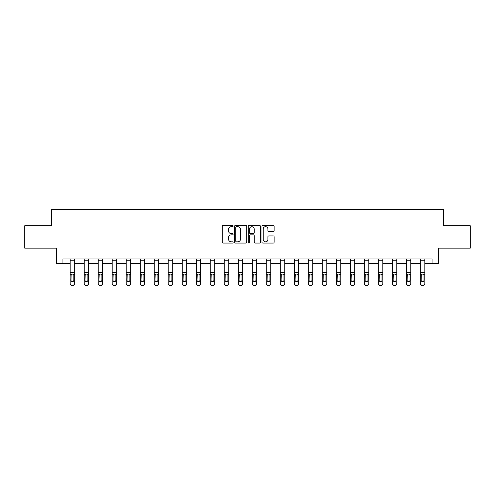 <?xml version="1.0" encoding="UTF-8"?>
<svg xmlns="http://www.w3.org/2000/svg" width="495" height="495" viewBox="0 0 495 495"><rect width="100%" height="100%" fill="white"/><g stroke="black" fill="none" stroke-linecap="round" stroke-linejoin="round"><path stroke-width="0.74" d="M233.133 226.054A0.619 0.619 0 0 0 232.52 225.435L223.152 225.435A0.879 0.879 0 0 0 222.274 226.314L222.274 242.179A0.879 0.879 0 0 0 223.152 243.064L232.52 243.064A0.619 0.619 0 0 0 233.133 242.445A0.619 0.619 0 0 0 232.52 241.826L231.307 241.826A2.821 2.821 0 0 1 228.486 239.005L228.486 237.687A2.821 2.821 0 0 1 231.307 234.865L232.52 234.865A0.619 0.619 0 0 0 233.133 234.246A0.619 0.619 0 0 0 232.52 233.634L231.307 233.634A2.821 2.821 0 0 1 228.486 230.812L228.486 229.488A2.821 2.821 0 0 1 231.307 226.667L232.52 226.667A0.619 0.619 0 0 0 233.133 226.054M273.252 231.648A0.879 0.879 0 0 0 274.137 230.769L274.137 226.314A0.879 0.879 0 0 0 273.252 225.435L262.857 225.435A0.879 0.879 0 0 0 261.973 226.314L261.973 242.179A0.879 0.879 0 0 0 262.857 243.064L273.252 243.064A0.879 0.879 0 0 0 274.137 242.179L274.137 236.802A0.879 0.879 0 0 0 273.252 235.923L268.804 235.923A0.879 0.879 0 0 0 267.925 236.802L267.925 239.469A2.357 2.357 0 0 1 265.567 241.826A2.357 2.357 0 0 1 263.21 239.469L263.21 229.024A2.357 2.357 0 0 1 265.567 226.667A2.357 2.357 0 0 1 267.925 229.024L267.925 230.769A0.879 0.879 0 0 0 268.804 231.648L273.252 231.648M62.908 263.427L62.908 258.941L432.092 258.941L432.092 263.427L438.378 263.427L438.378 248.162L470.25 248.162L470.25 225.72L443.495 225.72L443.495 209.558L51.505 209.558L51.505 225.72L24.75 225.72L24.75 248.162L56.622 248.162L56.622 263.427L70.179 263.427M246.727 226.314A0.879 0.879 0 0 0 245.848 225.435L235.447 225.435A0.879 0.879 0 0 0 234.568 226.314L234.568 242.179A0.879 0.879 0 0 0 235.447 243.064L245.848 243.064A0.879 0.879 0 0 0 246.727 242.179L246.727 226.314M249.152 225.435L259.553 225.435A0.879 0.879 0 0 1 260.432 226.314L260.432 242.179A0.879 0.879 0 0 1 259.553 243.064L255.098 243.064A0.879 0.879 0 0 1 254.22 242.179L254.22 235.744A0.879 0.879 0 0 0 253.341 234.865L250.383 234.865A0.879 0.879 0 0 0 249.505 235.744L249.505 242.445A0.619 0.619 0 0 1 248.886 243.064A0.619 0.619 0 0 1 248.273 242.445L248.273 226.314A0.879 0.879 0 0 1 249.152 225.435M74.671 263.427L84.187 263.427M88.673 263.427L98.189 263.427M102.682 263.427L112.198 263.427M116.69 263.427L126.206 263.427M130.692 263.427L140.209 263.427M144.701 263.427L154.217 263.427M158.703 263.427L168.22 263.427M172.712 263.427L182.228 263.427M186.72 263.427L196.237 263.427M200.722 263.427L210.239 263.427M214.731 263.427L224.247 263.427M228.733 263.427L238.25 263.427M242.742 263.427L252.258 263.427M256.75 263.427L266.267 263.427M270.753 263.427L280.269 263.427M284.761 263.427L294.278 263.427M298.763 263.427L308.28 263.427M312.772 263.427L322.288 263.427M326.78 263.427L336.297 263.427M340.783 263.427L350.299 263.427M354.791 263.427L364.308 263.427M368.794 263.427L378.31 263.427M382.802 263.427L392.318 263.427M396.811 263.427L406.327 263.427M410.813 263.427L420.329 263.427M424.821 263.427L432.092 263.427M236.418 226.667A0.619 0.619 0 0 0 235.799 227.285L235.799 241.207A0.619 0.619 0 0 0 236.418 241.826L237.693 241.826A2.821 2.821 0 0 0 240.514 239.005L240.514 229.488A2.821 2.821 0 0 0 237.693 226.667L236.418 226.667M254.22 229.074A2.357 2.357 0 0 0 251.862 226.716A2.357 2.357 0 0 0 249.505 229.074L249.505 232.749A0.879 0.879 0 0 0 250.383 233.634L253.341 233.634A0.879 0.879 0 0 0 254.22 232.749L254.22 229.074M70.179 275.065L70.179 283.66A1.794 1.782 180 0 0 71.973 285.442L72.876 285.163A1.794 1.782 -0 0 0 74.671 283.381L74.671 283.66A1.794 1.782 180 0 1 72.876 285.442M73.86 280.17L73.86 275.443L73.86 280.17A1.435 1.423 180 0 1 72.425 281.599A1.435 1.423 180 0 0 73.86 280.17M70.989 280.455L70.989 280.17A1.435 1.423 180 0 0 72.425 281.599M71.676 274.211L70.989 275.331M73.173 274.211L72.425 274.001L73.699 274.781L73.86 275.443M70.179 283.381A1.794 1.782 -0 0 0 71.973 285.163L71.973 285.442A1.794 1.782 180 0 1 70.179 283.66L70.179 258.959L74.671 258.959L74.671 283.381M71.973 285.163L72.876 285.163M70.179 274.781L71.144 274.781L70.989 280.17M71.144 274.781L72.425 274.001M84.187 275.065L84.187 283.66A1.794 1.782 180 0 0 85.982 285.442L86.879 285.163A1.794 1.782 -0 0 0 88.673 283.381L88.673 283.66A1.794 1.782 180 0 1 86.879 285.442M87.869 280.17L87.869 275.443L87.869 280.17A1.435 1.423 180 0 1 86.433 281.599A1.435 1.423 180 0 0 87.869 280.17M84.992 280.455L84.992 280.17A1.435 1.423 180 0 0 86.433 281.599M85.678 274.211L84.992 275.331M87.182 274.211L86.433 274.001L87.708 274.781L87.869 275.443M98.189 275.065L98.189 283.66A1.794 1.782 180 0 0 99.99 285.442L100.887 285.163A1.794 1.782 -0 0 0 102.682 283.381L102.682 283.66A1.794 1.782 180 0 1 100.887 285.442M101.871 280.17L101.871 275.443L101.871 280.17A1.435 1.423 180 0 1 100.436 281.599A1.435 1.423 180 0 0 101.871 280.17M99 280.455L99 280.17A1.435 1.423 180 0 0 100.436 281.599M99.687 274.211L99 275.331M101.184 274.211L100.436 274.001L101.716 274.781L101.871 275.443M84.187 283.381A1.794 1.782 -0 0 0 85.982 285.163L85.982 285.442A1.794 1.782 180 0 1 84.187 283.66L84.187 258.959L88.673 258.959L88.673 283.381M85.982 285.163L86.879 285.163M84.187 274.781L85.152 274.781L84.992 280.17M85.152 274.781L86.433 274.001M98.189 283.381A1.794 1.782 -0 0 0 99.99 285.163L99.99 285.442A1.794 1.782 180 0 1 98.189 283.66L98.189 258.959L102.682 258.959L102.682 283.381M99.99 285.163L100.887 285.163M98.189 274.781L99.161 274.781L99 280.17M99.161 274.781L100.436 274.001M112.198 275.065L112.198 283.66A1.794 1.782 180 0 0 113.992 285.442L114.89 285.163A1.794 1.782 -0 0 0 116.69 283.381L116.69 283.66A1.794 1.782 180 0 1 114.89 285.442M115.88 280.17L115.88 275.443L115.88 280.17A1.435 1.423 180 0 1 114.444 281.599A1.435 1.423 180 0 0 115.88 280.17M113.008 280.455L113.008 280.17A1.435 1.423 180 0 0 114.444 281.599M113.695 274.211L113.008 275.331M115.193 274.211L114.444 274.001L115.719 274.781L115.88 275.443M126.206 275.065L126.206 283.66A1.794 1.782 180 0 0 128.001 285.442L128.898 285.163A1.794 1.782 -0 0 0 130.692 283.381L130.692 283.66A1.794 1.782 180 0 1 128.898 285.442M129.888 280.17L129.888 275.443L129.888 280.17A1.435 1.423 180 0 1 128.446 281.599A1.435 1.423 180 0 0 129.888 280.17M127.011 280.455L127.011 280.17A1.435 1.423 180 0 0 128.446 281.599M127.698 274.211L127.011 275.331M129.201 274.211L128.446 274.001L129.727 274.781L129.888 275.443M140.209 275.065L140.209 283.66A1.794 1.782 180 0 0 142.003 285.442L142.907 285.163A1.794 1.782 -0 0 0 144.701 283.381L144.701 283.66A1.794 1.782 180 0 1 142.907 285.442M143.89 280.17L143.89 275.443L143.89 280.17A1.435 1.423 180 0 1 142.455 281.599A1.435 1.423 180 0 0 143.89 280.17M141.019 280.455L141.019 280.17A1.435 1.423 180 0 0 142.455 281.599M141.706 274.211L141.019 275.331M143.203 274.211L142.455 274.001L143.729 274.781L143.89 275.443M112.198 283.381A1.794 1.782 -0 0 0 113.992 285.163L113.992 285.442A1.794 1.782 180 0 1 112.198 283.66L112.198 258.959L116.69 258.959L116.69 283.381M113.992 285.163L114.89 285.163M112.198 274.781L113.163 274.781L113.008 280.17M113.163 274.781L114.444 274.001M126.206 283.381A1.794 1.782 -0 0 0 128.001 285.163L128.001 285.442A1.794 1.782 180 0 1 126.206 283.66L126.206 258.959L130.692 258.959L130.692 283.381M128.001 285.163L128.898 285.163M126.206 274.781L127.172 274.781L127.011 280.17M127.172 274.781L128.446 274.001M140.209 283.381A1.794 1.782 -0 0 0 142.003 285.163L142.003 285.442A1.794 1.782 180 0 1 140.209 283.66L140.209 258.959L144.701 258.959L144.701 283.381M142.003 285.163L142.907 285.163M140.209 274.781L141.18 274.781L141.019 280.17M141.18 274.781L142.455 274.001M154.217 275.065L154.217 283.66A1.794 1.782 180 0 0 156.012 285.442L156.909 285.163A1.794 1.782 -0 0 0 158.703 283.381L158.703 283.66A1.794 1.782 180 0 1 156.909 285.442M157.899 280.17L157.899 275.443L157.899 280.17A1.435 1.423 180 0 1 156.463 281.599A1.435 1.423 180 0 0 157.899 280.17M155.022 280.455L155.022 280.17A1.435 1.423 180 0 0 156.463 281.599M155.708 274.211L155.022 275.331M157.212 274.211L156.463 274.001L157.738 274.781L157.899 275.443M154.217 283.381A1.794 1.782 -0 0 0 156.012 285.163L156.012 285.442A1.794 1.782 180 0 1 154.217 283.66L154.217 258.959L158.703 258.959L158.703 283.381M156.012 285.163L156.909 285.163M154.217 274.781L155.183 274.781L155.022 280.17M155.183 274.781L156.463 274.001M168.22 275.065L168.22 283.66A1.794 1.782 180 0 0 170.02 285.442L170.917 285.163A1.794 1.782 -0 0 0 172.712 283.381L172.712 283.66A1.794 1.782 180 0 1 170.917 285.442M171.901 280.17L171.901 275.443L171.901 280.17A1.435 1.423 180 0 1 170.466 281.599A1.435 1.423 180 0 0 171.901 280.17M169.03 280.455L169.03 280.17A1.435 1.423 180 0 0 170.466 281.599M169.717 274.211L169.03 275.331M171.214 274.211L170.466 274.001L171.746 274.781L171.901 275.443M168.22 283.381A1.794 1.782 -0 0 0 170.02 285.163L170.02 285.442A1.794 1.782 180 0 1 168.22 283.66L168.22 258.959L172.712 258.959L172.712 283.381M170.02 285.163L170.917 285.163M168.22 274.781L169.191 274.781L169.03 280.17M169.191 274.781L170.466 274.001M182.228 275.065L182.228 283.66A1.794 1.782 180 0 0 184.022 285.442L184.92 285.163A1.794 1.782 -0 0 0 186.72 283.381L186.72 283.66A1.794 1.782 180 0 1 184.92 285.442M185.91 280.17L185.91 275.443L185.91 280.17A1.435 1.423 180 0 1 184.474 281.599A1.435 1.423 180 0 0 185.91 280.17M183.039 280.455L183.039 280.17A1.435 1.423 180 0 0 184.474 281.599M183.725 274.211L183.039 275.331M185.223 274.211L184.474 274.001L185.749 274.781L185.91 275.443M182.228 283.381A1.794 1.782 -0 0 0 184.022 285.163L184.022 285.442A1.794 1.782 180 0 1 182.228 283.66L182.228 258.959L186.72 258.959L186.72 283.381M184.022 285.163L184.92 285.163M182.228 274.781L183.193 274.781L183.039 280.17M183.193 274.781L184.474 274.001M196.237 275.065L196.237 283.66A1.794 1.782 180 0 0 198.031 285.442L198.928 285.163A1.794 1.782 -0 0 0 200.722 283.381L200.722 283.66A1.794 1.782 180 0 1 198.928 285.442M199.918 280.17L199.918 275.443L199.918 280.17A1.435 1.423 180 0 1 198.476 281.599A1.435 1.423 180 0 0 199.918 280.17M197.041 280.455L197.041 280.17A1.435 1.423 180 0 0 198.476 281.599M197.728 274.211L197.041 275.331M199.231 274.211L198.476 274.001L199.757 274.781L199.918 275.443M196.237 283.381A1.794 1.782 -0 0 0 198.031 285.163L198.031 285.442A1.794 1.782 180 0 1 196.237 283.66L196.237 258.959L200.722 258.959L200.722 283.381M198.031 285.163L198.928 285.163M196.237 274.781L197.202 274.781L197.041 280.17M197.202 274.781L198.476 274.001M210.239 275.065L210.239 283.66A1.794 1.782 180 0 0 212.033 285.442L212.937 285.163A1.794 1.782 -0 0 0 214.731 283.381L214.731 283.66A1.794 1.782 180 0 1 212.937 285.442M213.92 280.17L213.92 275.443L213.92 280.17A1.435 1.423 180 0 1 212.485 281.599A1.435 1.423 180 0 0 213.92 280.17M211.049 280.455L211.049 280.17A1.435 1.423 180 0 0 212.485 281.599M211.736 274.211L211.049 275.331M213.234 274.211L212.485 274.001L213.76 274.781L213.92 275.443M210.239 283.381A1.794 1.782 -0 0 0 212.033 285.163L212.033 285.442A1.794 1.782 180 0 1 210.239 283.66L210.239 258.959L214.731 258.959L214.731 283.381M212.033 285.163L212.937 285.163M210.239 274.781L211.21 274.781L211.049 280.17M211.21 274.781L212.485 274.001M224.247 275.065L224.247 283.66A1.794 1.782 180 0 0 226.042 285.442L226.939 285.163A1.794 1.782 -0 0 0 228.733 283.381L228.733 283.66A1.794 1.782 180 0 1 226.939 285.442M227.929 280.17L227.929 275.443L227.929 280.17A1.435 1.423 180 0 1 226.493 281.599A1.435 1.423 180 0 0 227.929 280.17M225.052 280.455L225.052 280.17A1.435 1.423 180 0 0 226.493 281.599M225.739 274.211L225.052 275.331M227.242 274.211L226.493 274.001L227.768 274.781L227.929 275.443M224.247 283.381A1.794 1.782 -0 0 0 226.042 285.163L226.042 285.442A1.794 1.782 180 0 1 224.247 283.66L224.247 258.959L228.733 258.959L228.733 283.381M226.042 285.163L226.939 285.163M224.247 274.781L225.213 274.781L225.052 280.17M225.213 274.781L226.493 274.001M238.25 275.065L238.25 283.66A1.794 1.782 180 0 0 240.05 285.442L240.947 285.163A1.794 1.782 -0 0 0 242.742 283.381L242.742 283.66A1.794 1.782 180 0 1 240.947 285.442M241.931 280.17L241.931 275.443L241.931 280.17A1.435 1.423 180 0 1 240.496 281.599A1.435 1.423 180 0 0 241.931 280.17M239.06 280.455L239.06 280.17A1.435 1.423 180 0 0 240.496 281.599M239.747 274.211L239.06 275.331M241.244 274.211L240.496 274.001L241.777 274.781L241.931 275.443M238.25 283.381A1.794 1.782 -0 0 0 240.05 285.163L240.05 285.442A1.794 1.782 180 0 1 238.25 283.66L238.25 258.959L242.742 258.959L242.742 283.381M240.05 285.163L240.947 285.163M238.25 274.781L239.221 274.781L239.06 280.17M239.221 274.781L240.496 274.001M252.258 275.065L252.258 283.66A1.794 1.782 180 0 0 254.053 285.442L254.95 285.163A1.794 1.782 -0 0 0 256.75 283.381L256.75 283.66A1.794 1.782 180 0 1 254.95 285.442M255.94 280.17L255.94 275.443L255.94 280.17A1.435 1.423 180 0 1 254.504 281.599A1.435 1.423 180 0 0 255.94 280.17M253.069 280.455L253.069 280.17A1.435 1.423 180 0 0 254.504 281.599M253.756 274.211L253.069 275.331M255.253 274.211L254.504 274.001L255.779 274.781L255.94 275.443M252.258 283.381A1.794 1.782 -0 0 0 254.053 285.163L254.053 285.442A1.794 1.782 180 0 1 252.258 283.66L252.258 258.959L256.75 258.959L256.75 283.381M254.053 285.163L254.95 285.163M252.258 274.781L253.223 274.781L253.069 280.17M253.223 274.781L254.504 274.001M266.267 275.065L266.267 283.66A1.794 1.782 180 0 0 268.061 285.442L268.958 285.163A1.794 1.782 -0 0 0 270.753 283.381L270.753 283.66A1.794 1.782 180 0 1 268.958 285.442M269.948 280.17L269.948 275.443L269.948 280.17A1.435 1.423 180 0 1 268.507 281.599A1.435 1.423 180 0 0 269.948 280.17M267.071 280.455L267.071 280.17A1.435 1.423 180 0 0 268.507 281.599M267.758 274.211L267.071 275.331M269.261 274.211L268.507 274.001L269.787 274.781L269.948 275.443M266.267 283.381A1.794 1.782 -0 0 0 268.061 285.163L268.061 285.442A1.794 1.782 180 0 1 266.267 283.66L266.267 258.959L270.753 258.959L270.753 283.381M268.061 285.163L268.958 285.163M266.267 274.781L267.232 274.781L267.071 280.17M267.232 274.781L268.507 274.001M280.269 275.065L280.269 283.66A1.794 1.782 180 0 0 282.063 285.442L282.967 285.163A1.794 1.782 -0 0 0 284.761 283.381L284.761 283.66A1.794 1.782 180 0 1 282.967 285.442M283.951 280.17L283.951 275.443L283.951 280.17A1.435 1.423 180 0 1 282.515 281.599A1.435 1.423 180 0 0 283.951 280.17M281.08 280.455L281.08 280.17A1.435 1.423 180 0 0 282.515 281.599M281.766 274.211L281.08 275.331M283.264 274.211L282.515 274.001L283.79 274.781L283.951 275.443M280.269 283.381A1.794 1.782 -0 0 0 282.063 285.163L282.063 285.442A1.794 1.782 180 0 1 280.269 283.66L280.269 258.959L284.761 258.959L284.761 283.381M282.063 285.163L282.967 285.163M280.269 274.781L281.24 274.781L281.08 280.17M281.24 274.781L282.515 274.001M294.278 275.065L294.278 283.66A1.794 1.782 180 0 0 296.072 285.442L296.969 285.163A1.794 1.782 -0 0 0 298.763 283.381L298.763 283.66A1.794 1.782 180 0 1 296.969 285.442M297.959 280.17L297.959 275.443L297.959 280.17A1.435 1.423 180 0 1 296.524 281.599A1.435 1.423 180 0 0 297.959 280.17M295.082 280.455L295.082 280.17A1.435 1.423 180 0 0 296.524 281.599M295.769 274.211L295.082 275.331M297.272 274.211L296.524 274.001L297.798 274.781L297.959 275.443M294.278 283.381A1.794 1.782 -0 0 0 296.072 285.163L296.072 285.442A1.794 1.782 180 0 1 294.278 283.66L294.278 258.959L298.763 258.959L298.763 283.381M296.072 285.163L296.969 285.163M294.278 274.781L295.243 274.781L295.082 280.17M295.243 274.781L296.524 274.001M308.28 275.065L308.28 283.66A1.794 1.782 180 0 0 310.08 285.442L310.978 285.163A1.794 1.782 -0 0 0 312.772 283.381L312.772 283.66A1.794 1.782 180 0 1 310.978 285.442M311.961 280.17L311.961 275.443L311.961 280.17A1.435 1.423 180 0 1 310.526 281.599A1.435 1.423 180 0 0 311.961 280.17M309.09 280.455L309.09 280.17A1.435 1.423 180 0 0 310.526 281.599M309.777 274.211L309.09 275.331M311.275 274.211L310.526 274.001L311.807 274.781L311.961 275.443M308.28 283.381A1.794 1.782 -0 0 0 310.08 285.163L310.08 285.442A1.794 1.782 180 0 1 308.28 283.66L308.28 258.959L312.772 258.959L312.772 283.381M310.08 285.163L310.978 285.163M308.28 274.781L309.251 274.781L309.09 280.17M309.251 274.781L310.526 274.001M322.288 275.065L322.288 283.66A1.794 1.782 180 0 0 324.083 285.442L324.98 285.163A1.794 1.782 -0 0 0 326.78 283.381L326.78 283.66A1.794 1.782 180 0 1 324.98 285.442M325.97 280.17L325.97 275.443L325.97 280.17A1.435 1.423 180 0 1 324.534 281.599A1.435 1.423 180 0 0 325.97 280.17M323.099 280.455L323.099 280.17A1.435 1.423 180 0 0 324.534 281.599M323.786 274.211L323.099 275.331M325.283 274.211L324.534 274.001L325.809 274.781L325.97 275.443M322.288 283.381A1.794 1.782 -0 0 0 324.083 285.163L324.083 285.442A1.794 1.782 180 0 1 322.288 283.66L322.288 258.959L326.78 258.959L326.78 283.381M324.083 285.163L324.98 285.163M322.288 274.781L323.254 274.781L323.099 280.17M323.254 274.781L324.534 274.001M336.297 275.065L336.297 283.66A1.794 1.782 180 0 0 338.091 285.442L338.988 285.163A1.794 1.782 -0 0 0 340.783 283.381L340.783 283.66A1.794 1.782 180 0 1 338.988 285.442M339.978 280.17L339.978 275.443L339.978 280.17A1.435 1.423 180 0 1 338.537 281.599A1.435 1.423 180 0 0 339.978 280.17M337.101 280.455L337.101 280.17A1.435 1.423 180 0 0 338.537 281.599M337.788 274.211L337.101 275.331M339.292 274.211L338.537 274.001L339.818 274.781L339.978 275.443M336.297 283.381A1.794 1.782 -0 0 0 338.091 285.163L338.091 285.442A1.794 1.782 180 0 1 336.297 283.66L336.297 258.959L340.783 258.959L340.783 283.381M338.091 285.163L338.988 285.163M336.297 274.781L337.262 274.781L337.101 280.17M337.262 274.781L338.537 274.001M350.299 275.065L350.299 283.66A1.794 1.782 180 0 0 352.094 285.442L352.997 285.163A1.794 1.782 -0 0 0 354.791 283.381L354.791 283.66A1.794 1.782 180 0 1 352.997 285.442M353.981 280.17L353.981 275.443L353.981 280.17A1.435 1.423 180 0 1 352.545 281.599A1.435 1.423 180 0 0 353.981 280.17M351.11 280.455L351.11 280.17A1.435 1.423 180 0 0 352.545 281.599M351.796 274.211L351.11 275.331M353.294 274.211L352.545 274.001L353.82 274.781L353.981 275.443M350.299 283.381A1.794 1.782 -0 0 0 352.094 285.163L352.094 285.442A1.794 1.782 180 0 1 350.299 283.66L350.299 258.959L354.791 258.959L354.791 283.381M352.094 285.163L352.997 285.163M350.299 274.781L351.271 274.781L351.11 280.17M351.271 274.781L352.545 274.001M364.308 275.065L364.308 283.66A1.794 1.782 180 0 0 366.102 285.442L366.999 285.163A1.794 1.782 -0 0 0 368.794 283.381L368.794 283.66A1.794 1.782 180 0 1 366.999 285.442M367.989 280.17L367.989 275.443L367.989 280.17A1.435 1.423 180 0 1 366.554 281.599A1.435 1.423 180 0 0 367.989 280.17M365.112 280.455L365.112 280.17A1.435 1.423 180 0 0 366.554 281.599M365.799 274.211L365.112 275.331M367.302 274.211L366.554 274.001L367.828 274.781L367.989 275.443M364.308 283.381A1.794 1.782 -0 0 0 366.102 285.163L366.102 285.442A1.794 1.782 180 0 1 364.308 283.66L364.308 258.959L368.794 258.959L368.794 283.381M366.102 285.163L366.999 285.163M364.308 274.781L365.273 274.781L365.112 280.17M365.273 274.781L366.554 274.001M378.31 275.065L378.31 283.66A1.794 1.782 180 0 0 380.111 285.442L381.008 285.163A1.794 1.782 -0 0 0 382.802 283.381L382.802 283.66A1.794 1.782 180 0 1 381.008 285.442M381.992 280.17L381.992 275.443L381.992 280.17A1.435 1.423 180 0 1 380.556 281.599A1.435 1.423 180 0 0 381.992 280.17M379.121 280.455L379.121 280.17A1.435 1.423 180 0 0 380.556 281.599M379.807 274.211L379.121 275.331M381.305 274.211L380.556 274.001L381.837 274.781L381.992 275.443M378.31 283.381A1.794 1.782 -0 0 0 380.111 285.163L380.111 285.442A1.794 1.782 180 0 1 378.31 283.66L378.31 258.959L382.802 258.959L382.802 283.381M380.111 285.163L381.008 285.163M378.31 274.781L379.281 274.781L379.121 280.17M379.281 274.781L380.556 274.001M392.318 275.065L392.318 283.66A1.794 1.782 180 0 0 394.113 285.442L395.01 285.163A1.794 1.782 -0 0 0 396.811 283.381L396.811 283.66A1.794 1.782 180 0 1 395.01 285.442M396 280.17L396 275.443L396 280.17A1.435 1.423 180 0 1 394.565 281.599A1.435 1.423 180 0 0 396 280.17M393.129 280.455L393.129 280.17A1.435 1.423 180 0 0 394.565 281.599M393.816 274.211L393.129 275.331M395.313 274.211L394.565 274.001L395.839 274.781L396 275.443M392.318 283.381A1.794 1.782 -0 0 0 394.113 285.163L394.113 285.442A1.794 1.782 180 0 1 392.318 283.66L392.318 258.959L396.811 258.959L396.811 283.381M394.113 285.163L395.01 285.163M392.318 274.781L393.284 274.781L393.129 280.17M393.284 274.781L394.565 274.001M406.327 275.065L406.327 283.66A1.794 1.782 180 0 0 408.121 285.442L409.019 285.163A1.794 1.782 -0 0 0 410.813 283.381L410.813 283.66A1.794 1.782 180 0 1 409.019 285.442M410.009 280.17L410.009 275.443L410.009 280.17A1.435 1.423 180 0 1 408.567 281.599A1.435 1.423 180 0 0 410.009 280.17M407.131 280.455L407.131 280.17A1.435 1.423 180 0 0 408.567 281.599M407.818 274.211L407.131 275.331M409.322 274.211L408.567 274.001L409.848 274.781L410.009 275.443M406.327 283.381A1.794 1.782 -0 0 0 408.121 285.163L408.121 285.442A1.794 1.782 180 0 1 406.327 283.66L406.327 258.959L410.813 258.959L410.813 283.381M408.121 285.163L409.019 285.163M406.327 274.781L407.292 274.781L407.131 280.17M407.292 274.781L408.567 274.001M420.329 275.065L420.329 283.66A1.794 1.782 180 0 0 422.124 285.442L423.027 285.163A1.794 1.782 -0 0 0 424.821 283.381L424.821 283.66A1.794 1.782 180 0 1 423.027 285.442M424.011 280.17L424.011 275.443L424.011 280.17A1.435 1.423 180 0 1 422.575 281.599A1.435 1.423 180 0 0 424.011 280.17M421.14 280.455L421.14 280.17A1.435 1.423 180 0 0 422.575 281.599M421.827 274.211L421.14 275.331M423.324 274.211L422.575 274.001L423.856 274.781L424.011 275.443M420.329 283.381A1.794 1.782 -0 0 0 422.124 285.163L422.124 285.442A1.794 1.782 180 0 1 420.329 283.66L420.329 258.959L424.821 258.959L424.821 283.381M422.124 285.163L423.027 285.163M420.329 274.781L421.301 274.781L421.14 280.17M421.301 274.781L422.575 274.001M73.699 274.781L74.671 274.781M70.179 272.46L74.671 272.46M70.179 260.184L74.671 260.184M87.708 274.781L88.673 274.781M84.187 272.46L88.673 272.46M84.187 260.184L88.673 260.184M101.716 274.781L102.682 274.781M98.189 272.46L102.682 272.46M98.189 260.184L102.682 260.184M115.719 274.781L116.69 274.781M112.198 272.46L116.69 272.46M112.198 260.184L116.69 260.184M129.727 274.781L130.692 274.781M126.206 272.46L130.692 272.46M126.206 260.184L130.692 260.184M143.729 274.781L144.701 274.781M140.209 272.46L144.701 272.46M140.209 260.184L144.701 260.184M157.738 274.781L158.703 274.781M154.217 272.46L158.703 272.46M154.217 260.184L158.703 260.184M171.746 274.781L172.712 274.781M168.22 272.46L172.712 272.46M168.22 260.184L172.712 260.184M185.749 274.781L186.72 274.781M182.228 272.46L186.72 272.46M182.228 260.184L186.72 260.184M199.757 274.781L200.722 274.781M196.237 272.46L200.722 272.46M196.237 260.184L200.722 260.184M213.76 274.781L214.731 274.781M210.239 272.46L214.731 272.46M210.239 260.184L214.731 260.184M227.768 274.781L228.733 274.781M224.247 272.46L228.733 272.46M224.247 260.184L228.733 260.184M241.777 274.781L242.742 274.781M238.25 272.46L242.742 272.46M238.25 260.184L242.742 260.184M255.779 274.781L256.75 274.781M252.258 272.46L256.75 272.46M252.258 260.184L256.75 260.184M269.787 274.781L270.753 274.781M266.267 272.46L270.753 272.46M266.267 260.184L270.753 260.184M283.79 274.781L284.761 274.781M280.269 272.46L284.761 272.46M280.269 260.184L284.761 260.184M297.798 274.781L298.763 274.781M294.278 272.46L298.763 272.46M294.278 260.184L298.763 260.184M311.807 274.781L312.772 274.781M308.28 272.46L312.772 272.46M308.28 260.184L312.772 260.184M325.809 274.781L326.78 274.781M322.288 272.46L326.78 272.46M322.288 260.184L326.78 260.184M339.818 274.781L340.783 274.781M336.297 272.46L340.783 272.46M336.297 260.184L340.783 260.184M353.82 274.781L354.791 274.781M350.299 272.46L354.791 272.46M350.299 260.184L354.791 260.184M367.828 274.781L368.794 274.781M364.308 272.46L368.794 272.46M364.308 260.184L368.794 260.184M381.837 274.781L382.802 274.781M378.31 272.46L382.802 272.46M378.31 260.184L382.802 260.184M395.839 274.781L396.811 274.781M392.318 272.46L396.811 272.46M392.318 260.184L396.811 260.184M409.848 274.781L410.813 274.781M406.327 272.46L410.813 272.46M406.327 260.184L410.813 260.184M423.856 274.781L424.821 274.781M420.329 272.46L424.821 272.46M420.329 260.184L424.821 260.184"/></g></svg>
